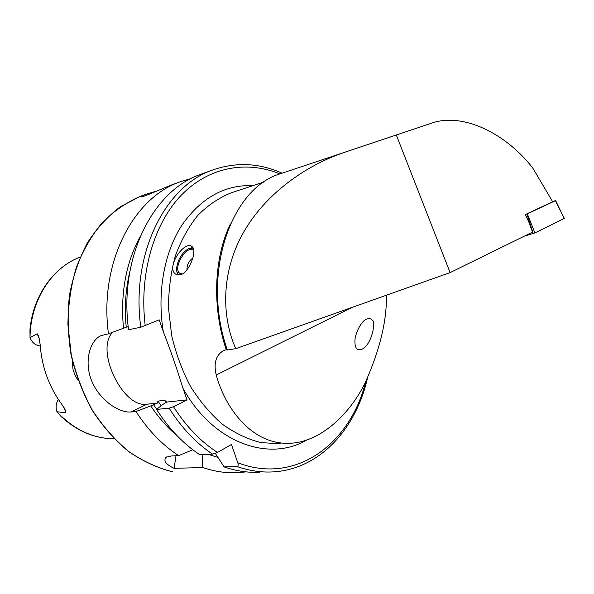 <?xml version="1.0" encoding="UTF-8"?>
<svg xmlns="http://www.w3.org/2000/svg" width="594" height="594" viewBox="0 0 594 594"><rect width="100%" height="100%" fill="white"/><g stroke="black" fill="none" stroke-linecap="round" stroke-linejoin="round"><path stroke-width="0.89" d="M386.397 295.211C386.909 321.109 379.685 350.631 364.716 383.776C348.856 415.265 320.508 441.075 292.01 443.161C252.391 446.369 225.007 407.87 216.238 374.992C213.476 363.417 215.837 355.323 223.329 350.712L227.019 349.465M180.116 274.896C189.189 273.032 197.728 250.223 191.996 246.569C184.593 239.798 165.414 267.716 175.713 274.183L180.116 274.896M450.118 272.601L235.759 348.671C221.183 315.793 221.399 271.785 243.139 233.048C264.902 194.32 305.383 165.37 344.884 152.213L430.613 123.507C461.709 111.783 505.412 132.744 532.788 168.057L552.665 201.774L525.289 214.597L528.63 221.577L532.543 232.12L450.118 272.601L396.309 135.001M430.613 123.507L280.858 173.604C230.873 187.593 200.772 274.094 227.324 350.007L235.759 348.671M64.226 407.892L65.882 412.934L65.882 411.026L61.962 404.544C49.079 387.095 41.81 367.055 40.147 344.423L38.662 335.981L37.162 333.754L30.012 337.748L29.975 329.336C33.153 296.154 52.963 267.931 78.876 257.588L80.227 257.031M65.882 412.934L56.92 411.716L61.1 416.498C75.638 429.967 91.78 437.34 109.519 438.624M78.148 380.472C72.988 372.096 74.71 373.619 74.079 372.794C74.146 371.057 72.943 374.48 72.438 361.182M259.378 472.215C247.78 472.794 236.033 471.027 224.138 466.906L237.073 466.528C238.246 466.06 238.484 464.805 237.786 462.771L231.489 444.461L217.463 452.428C200.683 441.594 186.033 426.358 173.515 406.719L169.119 408.167L156.601 409.422L162.444 404.67L166.691 402.153L164.746 400.334L157.967 401.084L157.395 403.081L150.794 405.895L135.981 411.494L131.103 411.984C119.015 413.172 99.532 400.066 91.751 380.984C83.806 361.909 89.716 340.555 101.069 335.61L108.464 333.806C98.864 263.105 133.338 197.498 180.413 181.727L191.194 178.512M215.347 453.422L224.138 466.906M217.924 457.41L208.242 454.343M246.191 471.874L237.808 472.69C226.269 473.262 214.605 471.539 202.799 467.523L202.101 454.61M140.785 327.242C130.665 253.608 165.399 185.751 212.86 169.921L200.624 174.376C153.297 190.184 118.652 257.202 128.571 329.722L140.785 327.242L159.185 319.824L163.291 331.63C170.79 351.054 177.354 369.936 182.982 388.276L187.013 399.888L173.515 406.719M156.601 409.422C168.882 428.697 183.279 443.8 199.784 454.714L212.6 454.15L217.463 452.428M200.624 174.376L201.552 174.035M108.464 333.806L128.193 326.514M177.257 435.899C167.411 427.643 158.591 417.634 150.794 405.895M123.507 328.423C120.285 293.755 125.794 263.231 140.036 236.843M202.799 467.523L174.116 468.347C165.771 464.374 163.12 460.669 166.149 457.239L171.399 455.947L178.668 455.635C162.325 444.995 148.099 430.279 135.981 411.494M178.668 455.635L192.79 449.747M173.537 184.229L172.446 184.623C158.063 190.318 139.768 198.648 141.238 196.525L145.634 194.379L157.299 190.86M157.395 403.081L146.852 404.217C122.795 408.405 94.951 349.918 112.57 332.336M187.013 399.888L166.662 402.079M174.116 468.347L176.002 455.746M58.361 399.45C55.977 403.2 55.494 407.291 56.92 411.716M40.251 345.946C35.499 345.418 32.083 342.686 30.012 337.748M372.059 320.121C376.232 320.448 372.141 344.126 362.392 348.99C357.321 351.106 354.833 348.529 354.945 341.26C354.64 334.437 361.055 321.339 366.104 319.305C369.164 318.087 371.146 318.354 372.059 320.121M555.405 200.698L555.479 200.646C556.259 201.292 561.137 212.578 564.3 218.362L555.405 200.698L527.316 213.855L534.912 232.922L524.227 236.204M563.996 218.577L534.912 232.922M552.502 201.492L555.479 200.646M533.271 233.524L526.908 214.003L525.928 214.3M526.908 214.003L527.316 213.855M182.284 273.99L179.767 273.299C172.357 268.533 186.598 244.401 193.332 250.341L193.785 250.765M178.155 275.081L176.722 271.013M188.684 248.589L192.812 247.483M178.98 275.081C177.309 273.893 176.507 271.725 176.581 268.577C177.651 259.86 181.549 253.267 188.261 248.804L193.132 248.062M226.21 349.606C211.887 307.098 213.922 257.855 230.413 223.916M280.346 443.755L260.959 442.612C247.795 439.285 234.986 433.197 222.557 424.368C210.603 414.033 199.948 401.447 190.6 386.62C182.254 370.76 175.943 353.749 171.681 335.588L168.503 308.078C168.54 289.724 170.834 272.319 175.379 255.858C181.118 240.31 188.61 226.811 197.854 215.347C207.885 205.294 218.889 197.824 230.866 192.953L264.159 181.927M114.093 438.766C92.879 438.595 73.834 429.603 56.965 411.791M29.997 337.652C30.472 300.794 51.255 268.458 78.876 257.588M367.441 378.259C355.784 429.18 319.438 469.676 272.438 471.926C260.803 472.512 249.02 470.715 237.073 466.528M365.637 381.964C350.341 443.562 295.894 485.231 237.786 462.771M306.363 440.228C268.451 462.288 213.046 442.864 182.982 388.276M163.291 331.63C156.861 292.456 164.234 252.517 181.853 225.245C201.114 197.772 224.851 184.556 253.066 185.603M145.218 325.772C138.907 274.034 153.861 223.552 181.437 195.047C209.177 166.595 246.814 160.358 279.967 173.916M212.6 454.15C195.998 443.072 181.504 427.739 169.119 408.167M166.29 402.643L164.746 400.334M161.145 405.717L157.967 401.084M126.24 327.272C124.346 307.878 125.557 289.323 129.848 271.607M156.734 409.311L153.445 404.581M145.634 194.379L140.696 196.176L120.471 206.645C107.848 216.231 96.815 228.319 87.355 242.901C79.054 258.732 73.092 276.165 69.468 295.196C67.337 314.798 67.865 334.63 71.035 354.692C75.713 374.443 82.752 392.946 92.152 410.202C102.717 426.344 114.828 440.095 128.497 451.44C142.753 461.189 157.514 468.005 172.795 471.903L172.906 471.911C157.685 468.035 142.961 461.234 128.72 451.492C115.073 440.147 102.962 426.395 92.397 410.246C82.989 392.976 75.943 374.45 71.258 354.663L67.916 324.651C68.169 304.596 70.99 285.506 76.374 267.382C83.108 250.208 91.832 235.172 102.554 222.275C114.167 210.84 126.886 202.146 140.696 196.176L141.61 195.842M131.103 411.984L146.852 404.217M39.464 339.226L37.162 333.754M216.238 374.992L352.457 307.254M281.326 173.448L345.723 151.93M282.091 173.188C259.281 162.956 236.204 161.872 212.86 169.921M180.413 181.727L172.446 184.623M101.069 335.61L101.44 335.447M166.149 457.239L166.847 456.86M223.329 350.712L224.176 350.304M176.923 274.814L175.713 274.183M280.858 173.604L344.884 152.213M179.767 273.299L180.71 273.797M192.85 258.071C188.833 260.929 186.865 264.827 186.962 269.773"/></g></svg>
